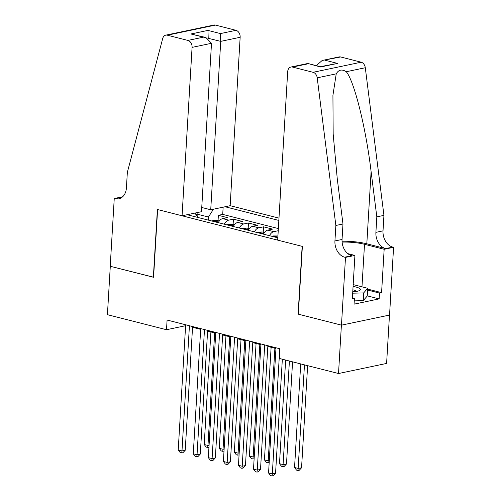 <?xml version="1.0" encoding="UTF-8"?>
<svg xmlns="http://www.w3.org/2000/svg" width="501" height="501" viewBox="0 0 501 501"><rect width="100%" height="100%" fill="white"/><g stroke="black" fill="none" stroke-linecap="round" stroke-linejoin="round"><path stroke-width="0.75" d="M278.982 218.123L230.153 205.692L240.154 37.281L220.728 41.364L207.902 38.251M389.477 315.073L386.603 363.432L338.519 373.527L341.4 325.136L298.114 314.114L302.141 246.36L157.608 209.556L153.582 277.303L110.295 266.281L107.421 314.678L166.514 329.727L185.608 325.713M263.445 234.155A7.966 4.985 104.3 0 1 267.822 230.116L272.563 229.12L263.532 226.821L263.213 232.207M248.39 230.322A7.966 4.985 104.3 0 1 252.767 226.283L257.508 225.287L248.477 222.989L248.158 228.375M233.334 226.483A7.966 4.985 104.3 0 1 237.712 222.45L242.453 221.455L233.422 219.15L233.103 224.542M338.519 373.527L279.433 358.478L280.003 348.802L167.09 320.045L166.514 329.727M187.142 214.722L277.811 237.812M278.844 220.446L225.087 206.756M278.362 228.575L222.72 214.403L218.367 215.317L218.048 220.709M218.279 222.651A7.966 4.985 104.3 0 1 222.657 218.618L227.398 217.622L218.367 215.317M224.304 224.185A7.966 4.985 -75.7 0 1 228.675 220.152L233.422 219.15M239.359 228.018A7.966 4.985 -75.7 0 1 243.73 223.985L248.477 222.989M254.414 231.85A7.966 4.985 -75.7 0 1 258.792 227.817L263.532 226.821M269.469 235.689A7.966 4.985 -75.7 0 1 273.847 231.65L278.23 230.729M192.541 327.297L200.676 329.37M207.596 331.13L215.731 333.203M222.657 334.962L230.786 337.035M237.712 338.801L245.841 340.868M252.767 342.634L260.896 344.701M267.822 346.467L275.951 348.539M197.745 217.096L197.908 214.334L196.06 214.722M208.266 220.102L208.447 217.021L197.908 214.334L197.845 212.474M222.72 214.403L223.152 207.163M213.457 209.193L208.447 217.021M198.033 217.497L194.895 213.094M279.758 348.74L272.325 473.927L268.561 472.969L275.995 347.782M282.345 359.223L275.569 473.245L272.325 473.927L272.018 475.95L270.515 475.568L268.561 472.969M275.569 473.245L273.321 475.674L272.018 475.95M300.706 363.895L294.55 467.508L298.314 468.466L301.558 467.784L307.627 365.661M301.558 467.784L299.31 470.22L298.007 470.495L304.47 364.853M298.007 470.495L296.504 470.107L294.55 467.508M352.76 291.782A12.951 2.968 3.4 0 0 359.161 290.686A12.951 2.968 3.4 0 0 359.637 288.488A12.951 2.968 3.4 0 0 353.08 286.422M356.13 291.463A8.868 2.029 3.4 0 0 355.654 290.868A8.868 2.029 3.4 0 0 352.879 289.803M353.186 284.599L367.709 288.294L367.246 296.035L363.225 300.656L354.27 300.869M367.709 288.294L363.682 292.916L352.679 293.179M363.225 300.656L363.682 292.916M277.673 240.129L287.68 71.724A5.974 4.453 -101.9 0 1 290.968 67.028A5.974 4.453 -101.9 0 1 292.54 67.065L313.094 72.301L361.171 62.205A5.974 4.453 78.1 0 1 365.292 67.735L383.935 215.374L383.014 230.861A13.947 10.396 -101.9 0 0 392.753 247.093L393.579 247.306L389.553 315.054L341.475 325.155L298.339 314.171L302.366 246.417L277.673 240.129M383.935 215.374L376.821 216.87L371.103 171.599C365.987 128.256 354.263 81.099 346.279 71.731C341.97 68.956 338.62 69.658 336.227 73.841L332.927 95.334L333.171 134.049L337.254 178.707L342.972 223.978L342.051 239.465A13.947 10.396 -101.9 0 0 351.783 255.698L344.669 257.195L345.496 257.401L341.475 325.155M342.972 223.978L335.858 225.475L334.937 240.956A13.947 10.396 -101.9 0 0 344.669 257.195M371.103 171.599L366.813 243.799L385.632 248.59A13.947 10.396 -101.9 0 1 375.9 232.358L376.821 216.87M340.617 56.97L322.181 60.471L339.045 56.926A5.974 4.453 78.1 0 1 340.617 56.97L361.171 62.205M336.227 73.841L317.214 77.83L335.858 225.475M367.659 289.102L381.58 292.647L379.501 293.079L367.602 290.054M352.397 297.832L354.42 298.345L354.075 304.157L379.157 298.89L379.501 293.079M354.42 298.345L352.341 298.784L354.921 255.422L345.496 257.401M393.579 247.306L384.154 249.285L364.509 244.281A22.413 5.135 3.4 0 0 342.089 242.096M381.58 292.647L384.154 249.285M366.813 243.799A25.946 5.943 3.4 0 0 342.033 241.238M347.769 253.606L354.921 255.422M317.214 77.83A5.974 4.453 -101.9 0 0 313.094 72.301M379.157 298.89L367.258 295.859M322.181 60.471L316.338 65.637M325.093 60.233L337.586 63.414L320.352 66.658L320.565 66.99L307.833 63.483L290.968 67.028M201.746 207.483L210.727 209.769L220.728 41.364L220.459 33.586L235.984 30.323L215.436 25.094L167.353 35.189A5.974 4.453 -101.9 0 0 165.781 35.145A5.974 4.453 -101.9 0 0 162.706 38.489L127.342 172.375L126.421 187.856A13.947 10.396 78.1 0 1 118.743 198.822A13.947 10.396 78.1 0 1 115.073 198.728L114.247 198.515L110.22 266.263L153.588 277.203M210.727 209.769L230.153 205.692M153.356 277.247L157.383 209.499L182.07 215.787L192.077 47.376A5.974 4.453 -101.9 0 0 187.906 40.418L167.353 35.189M114.247 198.515L122.664 196.749M182.07 215.787L201.496 211.704L211.503 43.299L192.077 47.376M165.781 35.145L213.864 25.05A5.974 4.453 78.1 0 1 215.436 25.094M235.984 30.323A5.974 4.453 78.1 0 1 240.154 37.281M208.222 38.414L207.959 30.404L220.459 33.586M187.906 40.418L203.431 37.162L205.892 37.512L211.503 43.299M203.431 37.162L190.937 33.98L205.892 37.512M264.703 344.907L257.27 470.095L253.506 469.136L260.94 343.943M267.866 345.709L260.514 469.412L257.27 470.095L256.963 472.117L255.46 471.735L253.506 469.136M260.514 469.412L258.265 471.842L256.963 472.117M249.648 341.068L242.215 466.256L238.451 465.297L245.885 340.11M252.811 341.876L245.459 465.573L242.215 466.256L241.908 468.285L240.405 467.896L238.451 465.297M245.459 465.573L243.21 468.009L241.908 468.285M234.593 337.236L227.16 462.423L223.39 461.465L230.829 336.277M237.756 338.043L230.404 461.74L227.16 462.423L226.853 464.446L225.35 464.064L223.39 461.465M230.404 461.74L228.149 464.177L226.853 464.446M219.538 333.403L212.098 458.59L208.335 457.632L215.774 332.445M222.701 334.205L215.349 457.908L212.098 458.59L211.798 460.613L210.288 460.231L208.335 457.632M215.349 457.908L213.094 460.344L211.798 460.613M285.651 360.062L279.495 463.675L283.259 464.634L286.503 463.951L292.571 361.828M286.503 463.951L284.255 466.387L282.952 466.656L289.415 361.021M282.952 466.656L281.449 466.274L279.495 463.675M277.923 235.952L273.195 235.958A5.279 3.307 104.3 0 0 272.231 236.391M276.896 237.58L277.178 237.255M276.878 237.593C277.297 236.91 276.69 236.76 275.068 237.13M271.122 347.306L264.44 459.843L268.204 460.801L274.886 348.264M269.175 462.555L267.897 462.824L266.394 462.442L264.44 459.843M267.897 462.824L268.204 460.801L269.294 460.569M264.453 232.527L262.248 231.963L258.14 232.126A5.279 3.307 104.3 0 0 257.176 232.558M260.013 233.297C261.635 232.921 262.236 233.078 261.823 233.76L262.123 233.422M256.067 343.473L249.379 456.01L253.143 456.968L259.831 344.431M254.12 458.722L252.842 458.991L251.339 458.609L249.379 456.01M252.842 458.991L253.143 456.968L254.239 456.737M249.398 228.688L247.193 228.13L243.085 228.293A5.279 3.307 104.3 0 0 242.121 228.725M246.786 229.909L247.068 229.59M246.768 229.921C247.181 229.245 246.58 229.089 244.958 229.464M241.012 339.64L234.324 452.171L238.088 453.136L244.776 340.599M239.065 454.889L237.787 455.158L236.278 454.776L234.324 452.171M237.787 455.158L238.088 453.136L239.184 452.904M204.483 329.57L197.043 454.758L193.28 453.8L200.719 328.612M207.646 330.372L200.294 454.075L197.043 454.758L196.743 456.78L195.233 456.398L193.28 453.8M200.294 454.075L198.039 456.505L196.743 456.78M234.343 224.855L232.138 224.298L228.03 224.461A5.279 3.307 104.3 0 0 227.059 224.886M231.731 226.076L232.007 225.757M231.712 226.089C232.126 225.412 231.525 225.256 229.903 225.632M225.957 335.808L219.269 448.339L223.033 449.297L229.721 336.766M224.01 451.057L222.732 451.326L221.223 450.938L219.269 448.339M222.732 451.326L223.033 449.297L224.129 449.071M189.428 325.738L181.988 450.925L178.224 449.967L185.664 324.78M192.591 326.539L185.238 450.242L181.988 450.925L181.688 452.948L180.178 452.566L178.224 449.967M185.238 450.242L182.984 452.672L181.688 452.948M219.288 221.022L217.083 220.459L212.975 220.622A5.279 3.307 104.3 0 0 212.004 221.054M216.676 222.244L216.952 221.918M216.651 222.256C217.071 221.574 216.47 221.423 214.848 221.799M210.902 331.969L204.214 444.506L207.978 445.464L214.666 332.927M208.955 447.218L207.677 447.487L206.168 447.105L204.214 444.506M207.677 447.487L207.978 445.464L209.074 445.232M222.657 218.618L228.675 220.152M237.712 222.45L243.73 223.985M252.767 226.283L258.792 227.817M267.822 230.116L273.847 231.65M342.051 239.465L334.937 240.956M375.9 232.358L383.014 230.861M337.586 63.414L320.565 66.99M308.071 63.809L292.54 67.065M365.292 67.735L346.279 71.731M385.632 248.59L392.753 247.093M361.979 286.835L364.509 244.281M190.937 33.98L207.959 30.404M122.069 197.256L115.073 198.728M277.855 237.117L273.302 235.952M263.783 233.529L258.247 232.12M248.728 229.696L243.192 228.287M233.673 225.863L228.137 224.454M218.618 222.031L213.075 220.622M307.871 63.483L320.371 66.664"/></g></svg>
